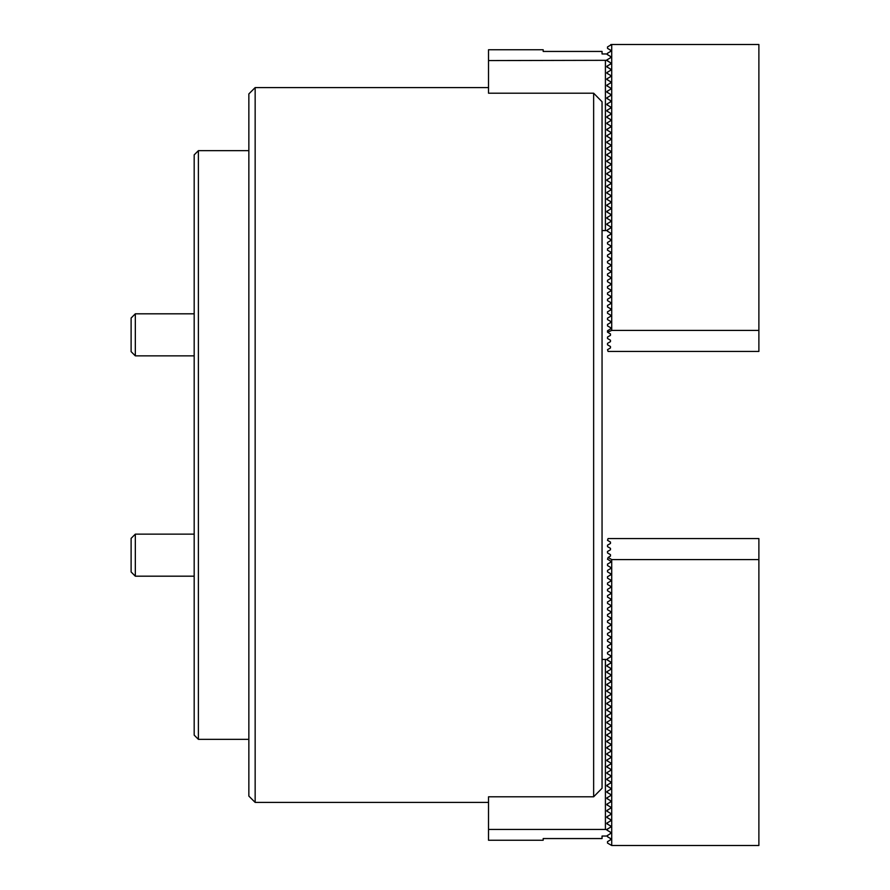 <?xml version="1.0" encoding="UTF-8"?>
<svg xmlns="http://www.w3.org/2000/svg" width="890" height="890" viewBox="0 0 890 890"><rect width="100%" height="100%" fill="white"/><g stroke="black" fill="none" stroke-linecap="round" stroke-linejoin="round"><path stroke-width="1.33" d="M255.152 802.402L248.855 796.094L248.855 93.906L255.152 87.598L255.152 802.402L488.521 802.402M593.641 93.205L602.052 101.749L602.052 788.251L593.641 796.795L593.641 93.205L488.521 93.205L488.521 60.576L606.68 60.32L610.451 62.701L610.451 64.147L606.88 66.216L606.88 66.939L610.451 68.997L610.451 70.455L606.88 72.513L606.88 73.247L610.451 75.305L610.451 76.763L606.88 78.821L606.88 79.555L610.451 81.613L610.451 83.07L606.88 85.129L606.88 85.863L610.451 87.921L610.451 89.378L606.88 91.436L606.88 92.171L610.451 94.229L610.451 95.686L606.88 97.744L606.88 98.478L610.451 100.537L610.451 101.994L606.88 104.052L606.88 104.786L610.451 106.845L610.451 108.302L606.88 110.36L606.88 111.083L610.451 113.152L610.451 114.599L606.88 116.668L606.88 117.391L610.451 119.46L610.451 120.907L606.88 122.976L606.88 123.699L610.451 125.768L610.451 127.214L606.88 129.284L606.88 130.007L610.451 132.076L610.451 133.522L606.88 135.591L606.88 136.315L610.451 138.384L610.451 139.83L606.88 141.899L606.88 142.623L610.451 144.692L610.451 146.138L606.88 148.207L606.88 148.93L610.451 151L610.451 152.446L606.88 154.515L606.88 155.238L610.451 157.296L610.451 158.754L606.88 160.812L606.88 161.546L610.451 163.604L610.451 165.062L606.88 167.12L606.88 167.854L610.451 169.912L610.451 171.369L606.88 173.428L606.88 174.162L610.451 176.22L610.451 177.677L606.88 179.736L606.88 180.47L610.451 182.528L610.451 183.985L606.88 186.043L606.88 186.778L610.451 188.836L610.451 190.293L606.88 192.351L606.88 193.085L610.451 195.144L610.451 196.601L606.88 198.659L606.88 199.382L610.451 201.452L610.451 202.898L606.88 204.967L606.88 205.69L610.451 207.759L610.451 209.206L606.88 211.275L606.88 211.998L610.451 214.067L610.451 215.513L606.88 217.583L606.88 218.306L610.451 220.375L610.451 221.821L606.88 223.891L606.88 224.614L610.451 226.683L610.451 228.129L606.669 230.555L602.052 230.555M607.514 835.31L607.514 836.767L610.462 838.469L610.462 839.915L607.514 841.617L607.514 843.075L611.719 845.5L611.719 559.576L608.104 557.452L607.514 559.254L610.462 560.956L610.462 562.402L607.514 564.104L607.514 565.562L610.462 567.264L610.462 568.71L607.514 570.412L607.514 571.87L610.462 573.572L610.462 575.018L607.514 576.72L607.514 578.177L610.462 579.88L610.462 581.326L607.514 583.028L607.514 584.485L610.462 586.187L610.462 587.634L607.514 589.336L607.514 590.793L610.462 592.495L610.462 593.942L607.514 595.644L607.514 597.101L610.462 598.803L610.462 600.249L607.514 601.952L607.514 603.409L610.462 605.111L610.462 606.557L607.514 608.259L607.514 609.717L610.462 611.419L610.462 612.854L607.514 614.567L607.514 616.025L610.462 617.727L610.462 619.162L607.514 620.875L607.514 622.321L610.462 624.035L610.462 625.47L607.514 627.172L607.514 628.629L610.462 630.343L610.462 631.778L607.514 633.48L607.514 634.937L610.462 636.65L610.462 638.085L607.514 639.788L607.514 641.245L610.462 642.947L610.462 644.393L607.514 646.096L607.514 647.553L610.462 649.255L610.462 650.701L607.514 652.403L607.514 653.861L610.462 655.563L610.462 657.009L607.514 658.711L607.514 660.169L610.462 661.871L610.462 663.317L607.514 665.019L607.514 666.477L610.462 668.179L610.462 669.625L607.514 671.327L607.514 672.784L610.462 674.486L610.462 675.933L607.514 677.635L607.514 679.092L610.462 680.794L610.462 682.241L607.514 683.943L607.514 685.4L610.462 687.102L610.462 688.548L607.514 690.251L607.514 691.708L610.462 693.41L610.462 694.856L607.514 696.558L607.514 698.016L610.462 699.718L610.462 701.153L607.514 702.866L607.514 704.324L610.462 706.026L610.462 707.461L607.514 709.174L607.514 710.62L610.462 712.334L610.462 713.769L607.514 715.471L607.514 716.928L610.462 718.642L610.462 720.077L607.514 721.779L607.514 723.236L610.462 724.95L610.462 726.385L607.514 728.087L607.514 729.544L610.462 731.246L610.462 732.693L607.514 734.395L607.514 735.852L610.462 737.554L610.462 739L607.514 740.702L607.514 742.16L610.462 743.862L610.462 745.308L607.514 747.01L607.514 748.468L610.462 750.17L610.462 751.616L607.514 753.318L607.514 754.776L610.462 756.478L610.462 757.924L607.514 759.626L607.514 761.084L610.462 762.786L610.462 764.232L607.514 765.934L607.514 767.391L610.462 769.094L610.462 770.54L607.514 772.242L607.514 773.699L610.462 775.401L610.462 776.848L607.514 778.55L607.514 780.007L610.462 781.709L610.462 783.156L607.514 784.858L607.514 786.315L610.462 788.017L610.462 789.452L607.514 791.165L607.514 792.623L610.462 794.325L610.462 795.76L607.514 797.473L607.514 798.92L610.462 800.633L610.462 802.068L607.514 803.77L607.514 805.227L610.462 806.941L610.462 808.376L607.514 810.078L607.514 811.535L610.462 813.249L610.462 814.684L607.514 816.386L607.514 817.843L610.462 819.545L610.462 820.992L607.514 822.694L607.514 824.151L610.462 825.853L610.462 827.299L607.514 829.002L607.514 830.459L610.462 832.161L610.462 833.607L606.669 836.044L602.052 836.044L602.052 838.558L543.178 838.558L543.178 840.249L488.521 840.249L488.521 796.795L593.641 796.795M610.451 56.393L610.451 57.839M488.521 60.576L488.521 49.751L543.178 49.751L543.178 51.442L602.052 51.442L602.052 53.956L606.669 53.956L607.514 54.691L607.514 53.233L610.462 51.531L610.462 50.085L610.462 51.531M605.411 230.555L605.411 60.576M610.462 62.701L610.462 64.147L610.462 62.701L607.514 60.998L607.514 59.541L606.68 60.32M606.88 59.908L606.88 60.631M606.88 72.513L606.88 73.247M606.88 66.216L606.88 66.939M610.462 64.147L607.514 65.849L607.514 67.306L610.462 69.008L610.462 70.455L607.514 72.157L607.514 73.614L610.462 75.316L610.462 76.751L607.514 78.465L607.514 79.922L610.462 81.624L610.462 83.059L607.514 84.773L607.514 86.23L610.462 87.932L610.462 89.367L607.514 91.08L607.514 92.527L610.462 94.24L610.462 95.675L607.514 97.377L607.514 98.835L610.462 100.548L610.462 101.983L607.514 103.685L607.514 105.142L610.462 106.845L610.462 108.291L607.514 109.993L607.514 111.45L610.462 113.152L610.462 114.599L607.514 116.301L607.514 117.758L610.462 119.46L610.462 120.907L607.514 122.609L607.514 124.066L610.462 125.768L610.462 127.214L607.514 128.917L607.514 130.374L610.462 132.076L610.462 133.522L607.514 135.224L607.514 136.682L610.462 138.384L610.462 139.83L607.514 141.532L607.514 142.99L610.462 144.692L610.462 146.138L607.514 147.84L607.514 149.297L610.462 151L610.462 152.446L607.514 154.148L607.514 155.605L610.462 157.308L610.462 158.754L607.514 160.456L607.514 161.913L610.462 163.615L610.462 165.051L607.514 166.764L607.514 168.221L610.462 169.923L610.462 171.358L607.514 173.072L607.514 174.529L610.462 176.231L610.462 177.666L607.514 179.38L607.514 180.826L610.462 182.539L610.462 183.974L607.514 185.676L607.514 187.134L610.462 188.847L610.462 190.282L607.514 191.984L607.514 193.441L610.462 195.144L610.462 196.59L607.514 198.292L607.514 199.749L610.462 201.452L610.462 202.898L607.514 204.6L607.514 206.057L610.462 207.759L610.462 209.206L607.514 210.908L607.514 212.365L610.462 214.067L610.462 215.513L607.514 217.216L607.514 218.673L610.462 220.375L610.462 221.821L607.514 223.523L607.514 224.981L610.462 226.683L610.462 228.129L607.514 229.831L607.514 231.289L610.462 232.991L610.462 234.437L607.514 236.139L607.514 237.597L610.462 239.299L610.462 240.745L607.514 242.447L607.514 243.905L610.462 245.607L610.462 247.053L607.514 248.755L607.514 250.212L610.462 251.915L610.462 253.35L607.514 255.063L607.514 256.52L610.462 258.222L610.462 259.658L607.514 261.371L607.514 262.828L610.462 264.53L610.462 265.965L607.514 267.679L607.514 269.125L610.462 270.838L610.462 272.273L607.514 273.975L607.514 275.433L610.462 277.146L610.462 278.581L607.514 280.283L607.514 281.741L610.462 283.443L610.462 284.889L607.514 286.591L607.514 288.049L610.462 289.751L610.462 291.197L607.514 292.899L607.514 294.356L610.462 296.059L610.462 297.505L607.514 299.207L607.514 300.664L610.462 302.366L610.462 303.813L607.514 305.515L607.514 306.972L610.462 308.674L610.462 310.12L607.514 311.823L607.514 313.28L610.462 314.982L610.462 316.428L607.514 318.13L607.514 319.588L610.462 321.29L610.462 322.736L607.514 324.438L607.514 325.896L610.462 327.598L610.462 329.044L607.514 330.746L607.514 332.204L611.719 330.424L758.881 330.424L758.881 351.45L608.07 351.45L607.514 349.67L610.462 347.957L610.462 346.522L610.462 347.957M610.462 346.522L607.514 344.819L607.514 343.362L610.462 341.66L610.462 340.214L610.462 341.66M610.462 340.214L607.514 338.511L607.514 337.054L610.462 335.352L610.462 333.906L610.462 335.352M611.719 330.424L611.719 44.5L607.514 46.925L607.514 48.383L610.462 50.085M758.881 330.424L758.881 44.5L611.719 44.5M607.514 54.691L610.462 56.393L610.462 57.839L607.514 59.541M610.885 44.5L610.462 45.223M610.462 56.393L610.462 57.839M610.462 69.008L610.462 70.455M610.462 226.683L610.462 228.129M610.462 232.991L610.462 234.437M610.462 239.299L610.462 240.745M610.462 245.607L610.462 247.053M610.462 251.915L610.462 253.35M610.462 258.222L610.462 259.658M610.462 264.53L610.462 265.965M610.462 270.838L610.462 272.273M610.462 277.146L610.462 278.581M610.462 283.443L610.462 284.889M610.462 289.751L610.462 291.197M610.462 296.059L610.462 297.505M610.462 302.366L610.462 303.813M610.462 308.674L610.462 310.12M610.462 314.982L610.462 316.428M610.462 321.29L610.462 322.736M610.462 327.598L610.462 329.044M610.462 333.906L608.104 332.549M135.325 576.186L131.119 571.981L131.119 538.35L135.325 534.145L135.325 576.186L194.187 576.186M610.462 542.043L610.462 543.479L610.462 542.043L607.514 540.33L608.07 538.55L758.881 538.55L758.881 845.5L611.719 845.5M610.462 548.34L610.462 549.786L610.462 548.34L607.514 546.638L607.514 545.181L610.462 543.479M610.462 554.648L610.462 556.094L610.462 554.648L607.514 552.946L607.514 551.489L610.462 549.786M610.462 560.956L610.462 562.402M610.462 567.264L610.462 568.71M610.462 573.572L610.462 575.018M610.462 579.88L610.462 581.326M610.462 586.187L610.462 587.634M610.462 592.495L610.462 593.942M610.462 598.803L610.462 600.249M610.462 605.111L610.462 606.557M610.462 611.419L610.462 612.854M610.462 617.727L610.462 619.162M610.462 624.035L610.462 625.47M610.462 630.343L610.462 631.778M610.462 636.65L610.462 638.085M610.462 642.947L610.462 644.393M610.462 649.255L610.462 650.701M610.462 655.563L610.462 657.009M610.462 661.871L610.462 663.317M610.462 819.545L610.462 820.992M610.462 825.853L610.462 827.299M610.462 832.161L610.462 833.607M610.462 838.469L610.462 839.915M611.719 559.576L758.881 559.576M608.104 557.452L610.462 556.094M488.521 829.424L605.411 829.424L605.411 659.446L606.669 659.446L610.451 661.871L610.451 663.317L606.88 665.386L606.88 666.109L610.451 668.179L610.451 669.625L606.88 671.694L606.88 672.417L610.451 674.486L610.451 675.933L606.88 678.002L606.88 678.725L610.451 680.794L610.451 682.241L606.88 684.31L606.88 685.033L610.451 687.102L610.451 688.548L606.88 690.618L606.88 691.341L610.451 693.399L610.451 694.856L606.88 696.915L606.88 697.649L610.451 699.707L610.451 701.164L606.88 703.222L606.88 703.957L610.451 706.015L610.451 707.472L606.88 709.53L606.88 710.265L610.451 712.323L610.451 713.78L606.88 715.838L606.88 716.572L610.451 718.631L610.451 720.088L606.88 722.146L606.88 722.88L610.451 724.938L610.451 726.396L606.88 728.454L606.88 729.188L610.451 731.246L610.451 732.704L606.88 734.762L606.88 735.485L610.451 737.554L610.451 739L606.88 741.07L606.88 741.793L610.451 743.862L610.451 745.308L606.88 747.377L606.88 748.101L610.451 750.17L610.451 751.616L606.88 753.685L606.88 754.409L610.451 756.478L610.451 757.924L606.88 759.993L606.88 760.716L610.451 762.786L610.451 764.232L606.88 766.301L606.88 767.024L610.451 769.094L610.451 770.54L606.88 772.609L606.88 773.332L610.451 775.401L610.451 776.848L606.88 778.917L606.88 779.64L610.451 781.698L610.451 783.156L606.88 785.214L606.88 785.948L610.451 788.006L610.451 789.463L606.88 791.522L606.88 792.256L610.451 794.314L610.451 795.771L606.88 797.829L606.88 798.564L610.451 800.622L610.451 802.079L606.88 804.137L606.88 804.872L610.451 806.93L610.451 808.387L606.88 810.445L606.88 811.179L610.451 813.238L610.451 814.695L606.88 816.753L606.88 817.487L610.451 819.545L610.451 821.003L606.88 823.061L606.88 823.784L610.451 825.853L610.451 827.299L606.88 829.369L607.514 830.459M610.451 832.161L610.451 833.607M605.411 659.446L602.052 659.446M606.88 829.369L606.88 830.092M606.68 829.68L605.411 829.424M606.88 823.061L606.88 823.784M606.88 816.753L606.88 817.487M135.325 355.855L131.119 351.65L131.119 318.019L135.325 313.814L135.325 355.855L194.187 355.855M198.392 739.334L194.187 735.129L194.187 154.871L198.392 150.666L198.392 739.334L248.855 739.334M255.152 87.598L488.521 87.598M135.325 534.145L194.187 534.145L135.325 534.145M135.325 313.814L194.187 313.814M248.855 150.666L198.392 150.666"/></g></svg>
